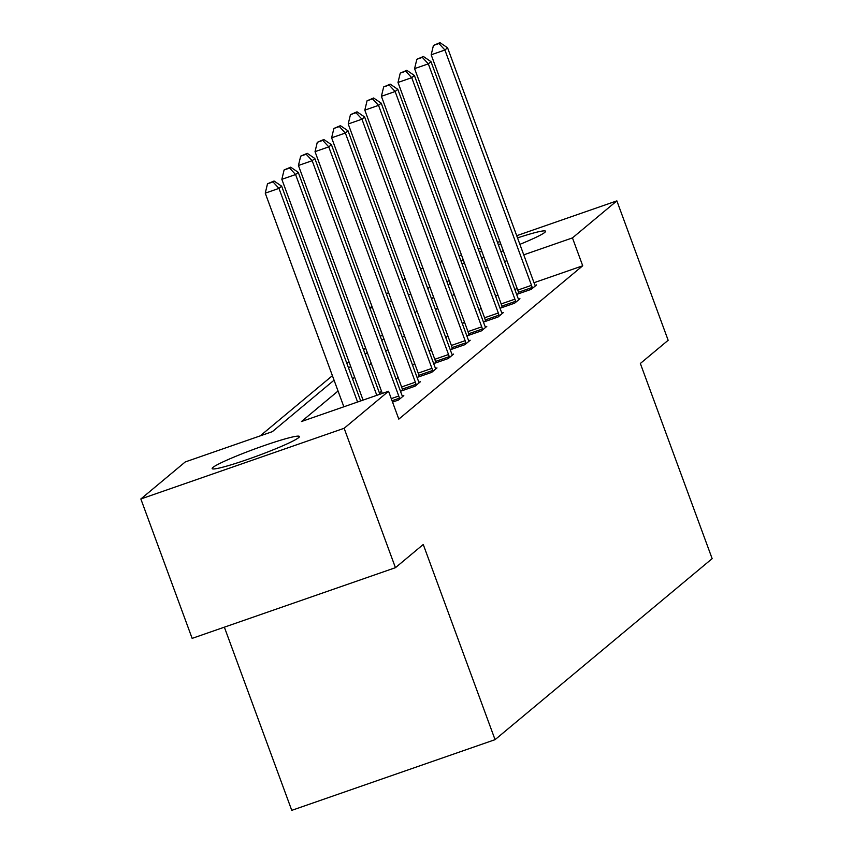 <?xml version="1.0" encoding="UTF-8"?>
<svg xmlns="http://www.w3.org/2000/svg" width="853" height="853" viewBox="0 0 853 853"><rect width="100%" height="100%" fill="white"/><g stroke="black" fill="none" stroke-linecap="round" stroke-linejoin="round"><path stroke-width="1.28" d="M517.526 237.902A46.499 3.721 159.8 0 1 545.557 231.248A46.499 3.721 159.8 0 1 544.779 232.4A46.499 3.721 159.8 0 1 519.893 244.342M503.281 250.761A46.499 3.721 159.8 0 1 500.892 251.635M484.056 257.435A46.499 3.721 159.8 0 1 481.625 258.224M464.427 263.023A46.499 3.721 159.8 0 1 461.889 263.502M298.646 437.632A46.499 3.721 159.8 0 1 252.264 457.773A46.499 3.721 159.8 0 1 212.162 468.596A46.499 3.721 159.8 0 1 212.93 467.444A46.499 3.721 159.8 0 1 259.323 447.303A46.499 3.721 159.8 0 1 299.424 436.48A46.499 3.721 159.8 0 1 298.646 437.632M224.36 627.168L291.758 810.35L495.06 739.658L712.148 558.64L640.347 363.474L668.155 340.283L616.868 200.871L572.459 237.902L523.753 254.834M495.06 739.658L423.248 544.491L395.44 567.682L192.138 638.375L140.852 498.973L185.25 461.942L272.342 431.661L334.067 380.193M365.596 348.003L363.517 349.73M348.994 361.832L346.915 363.57M332.403 375.672L260.197 435.883M369.85 308.018L371.929 306.28M386.441 294.178L388.52 292.451M403.032 280.338L405.111 278.611M420.582 269.121L422.992 268.279M439.807 262.436L442.217 261.594M459.031 255.751L461.441 254.908M478.256 249.065L480.665 248.223M497.48 242.38L499.89 241.548M516.705 235.695L616.868 200.871M395.44 567.682L344.143 428.281L140.852 498.973M502.097 306.963L500.903 307.954L514.647 303.178L519.957 298.742L518.539 299.243M468.905 334.632L467.721 335.634L481.455 330.857L486.775 326.422L485.346 326.912M435.723 362.312L434.529 363.303L448.273 358.527L453.593 354.091L452.165 354.581M402.541 389.981L401.347 390.973L415.08 386.196L420.401 381.76L418.972 382.261M497.971 295.245L495.572 296.108M481.06 308.21L478.981 309.948M464.459 322.05L462.379 323.788M447.868 335.89L445.788 337.617M431.277 349.719L429.198 351.457M414.686 363.559L412.607 365.297M398.095 377.399L396.016 379.127M381.494 391.228L379.414 392.966M338.055 391.026L301.461 421.531L388.552 391.25L398.809 419.132L582.716 265.784L534.01 282.716M517.195 288.57L514.785 289.402M392.551 402.104L398.49 400.036L403.81 395.6L402.381 396.091M419.132 376.141L417.938 377.133L431.682 372.366L436.992 367.931L435.574 368.421M452.314 348.472L451.13 349.463L464.864 344.687L470.184 340.251L468.755 340.752M485.506 320.803L484.312 321.794L498.045 317.017L503.366 312.582L501.937 313.083M518.688 293.133L517.494 294.125L531.238 289.348L536.558 284.913L535.13 285.403M582.716 265.784L572.459 237.902M388.552 391.25L344.143 428.281M460.94 260.911A46.499 3.721 159.8 0 1 463.179 259.632M479.397 252.136A46.499 3.721 159.8 0 1 481.742 251.155M498.323 244.672A46.499 3.721 159.8 0 1 500.711 243.787M506.938 260.687L504.528 261.519M487.713 267.373L485.314 268.226M449.264 280.733L446.855 281.575M430.04 287.418L427.63 288.261M410.815 294.104L408.406 294.946M391.591 300.789L389.181 301.631M372.366 307.475L369.957 308.306M348.578 368.091L350.658 366.353M365.18 354.251L367.248 352.513M381.771 340.411L383.85 338.684M398.362 326.582L400.441 324.844M414.953 312.742L417.032 311.004M431.543 298.902L433.623 297.175M448.145 285.073L450.213 283.335M470.792 280.338L468.724 282.066M454.201 294.168L452.122 295.906M437.61 308.008L435.531 309.735M421.019 321.848L418.94 323.575M404.429 335.677L402.349 337.415M387.827 349.517L385.759 351.244M371.236 363.346L369.157 365.084M354.645 377.186L352.566 378.924M382.624 335.357L380.214 336.189M495.625 296.066L485.368 268.183M357.588 402.019L278.984 188.385L281.65 186.167L360.67 400.942M343.855 406.796L265.251 193.151L278.984 188.385L273.003 181.902L274.058 181.007L267.501 183.811L273.003 181.902M267.501 183.811L265.251 193.151M281.65 186.167L274.058 181.007M376.813 395.334L295.586 174.545L298.241 172.327L379.894 394.257M363.079 400.11L281.842 179.322L295.586 174.545L289.594 168.062L290.66 167.177L284.092 169.971L289.594 168.062M284.092 169.971L281.842 179.322M298.241 172.327L290.66 167.177M399.684 399.044L399.439 398.17A5.96 1.301 70.8 0 0 398.756 396.027L312.177 160.705L314.832 158.487L401.411 393.809A5.96 1.301 70.8 0 0 402.253 395.824L402.616 396.592M382.304 393.425L298.433 165.482L312.177 160.705L306.184 154.222L307.251 153.337L300.693 156.142L306.184 154.222M300.693 156.142L298.433 165.482M314.832 158.487L307.251 153.337M416.275 385.204L416.04 384.34A5.96 1.301 70.8 0 0 415.347 382.187L328.768 146.876L331.422 144.658L418.002 379.969A5.96 1.301 70.8 0 0 418.844 381.995L419.218 382.752M402.68 390.514L402.296 389.107A5.96 1.301 70.8 0 0 401.614 386.963L315.034 151.653L328.768 146.876L322.775 140.393L323.841 139.508L317.284 142.302L322.775 140.393M317.284 142.302L315.034 151.653M331.422 144.658L323.841 139.508M432.866 371.364L432.631 370.501A5.96 1.301 70.8 0 0 431.938 368.357L345.358 133.036L348.024 130.818L434.603 366.14A5.96 1.301 70.8 0 0 435.446 368.155L435.808 368.922M419.271 376.674L418.898 375.277A5.96 1.301 70.8 0 0 418.205 373.134L331.625 137.813L345.358 133.036L339.366 126.553L340.432 125.668L333.875 128.462L339.366 126.553M333.875 128.462L331.625 137.813M348.024 130.818L340.432 125.668M449.456 357.535L449.222 356.661A5.96 1.301 70.8 0 0 448.529 354.517L361.949 119.196L364.615 116.978L451.194 352.3A5.96 1.301 70.8 0 0 452.037 354.315L452.399 355.083M435.872 362.834L435.488 361.437A5.96 1.301 70.8 0 0 434.795 359.294L348.216 123.973L361.949 119.196L355.968 112.713L357.023 111.828L350.466 114.633L355.968 112.713M350.466 114.633L348.216 123.973M364.615 116.978L357.023 111.828M466.058 343.695L465.813 342.831A5.96 1.301 70.8 0 0 465.13 340.678L378.551 105.367L381.206 103.149L467.785 338.46A5.96 1.301 70.8 0 0 468.628 340.486L468.99 341.243M452.463 349.005L452.079 347.608A5.96 1.301 70.8 0 0 451.386 345.454L364.807 110.144L378.551 105.367L372.558 98.884L373.625 97.999L367.057 100.793L372.558 98.884M367.057 100.793L364.807 110.144M381.206 103.149L373.625 97.999M482.649 329.866L482.403 328.991A5.96 1.301 70.8 0 0 481.721 326.848L395.142 91.527L397.797 89.309L484.376 324.63A5.96 1.301 70.8 0 0 485.218 326.646L485.581 327.413M469.054 335.165L468.67 333.768A5.96 1.301 70.8 0 0 467.988 331.625L381.398 96.304L395.142 91.527L389.149 85.044L390.216 84.159L383.658 86.953L389.149 85.044M383.658 86.953L381.398 96.304M397.797 89.309L390.216 84.159M499.24 316.026L499.005 315.152A5.96 1.301 70.8 0 0 498.312 313.008L411.732 77.687L414.387 75.469L500.967 310.791A5.96 1.301 70.8 0 0 501.809 312.806L502.182 313.573M485.645 321.325L485.261 319.928A5.96 1.301 70.8 0 0 484.579 317.785L397.999 82.464L411.732 77.687L405.74 71.204L406.806 70.319L400.249 73.123L405.74 71.204M400.249 73.123L397.999 82.464M414.387 75.469L406.806 70.319M515.83 302.186L515.596 301.322A5.96 1.301 70.8 0 0 514.903 299.168L428.323 63.858L430.989 61.64L517.568 296.951A5.96 1.301 70.8 0 0 518.411 298.976L518.773 299.734M502.236 307.496L501.863 306.099A5.96 1.301 70.8 0 0 501.169 303.945L414.59 68.635L428.323 63.858L422.331 57.375L423.397 56.49L416.84 59.283L422.331 57.375M416.84 59.283L414.59 68.635M430.989 61.64L423.397 56.49M532.421 288.357L532.187 287.482A5.96 1.301 70.8 0 0 531.494 285.339L444.914 50.018L447.58 47.8L534.159 283.121A5.96 1.301 70.8 0 0 535.002 285.137L535.364 285.904M518.837 293.656L518.453 292.259A5.96 1.301 70.8 0 0 517.76 290.116L431.181 54.795L444.914 50.018L438.932 43.535L439.988 42.65L433.431 45.444L438.932 43.535M433.431 45.444L431.181 54.795M447.58 47.8L439.988 42.65M399.439 398.17L392.049 400.739M398.756 396.027L391.271 398.628M416.04 384.34L402.296 389.107M415.347 382.187L401.614 386.963M432.631 370.501L418.898 375.277M431.938 368.357L418.205 373.134M449.222 356.661L435.488 361.437M448.529 354.517L434.795 359.294M465.813 342.831L452.079 347.608M465.13 340.678L451.386 345.454M482.403 328.991L468.67 333.768M481.721 326.848L467.988 331.625M499.005 315.152L485.261 319.928M498.312 313.008L484.579 317.785M515.596 301.322L501.863 306.099M514.903 299.168L501.169 303.945M532.187 287.482L518.453 292.259M531.494 285.339L517.76 290.116"/></g></svg>
